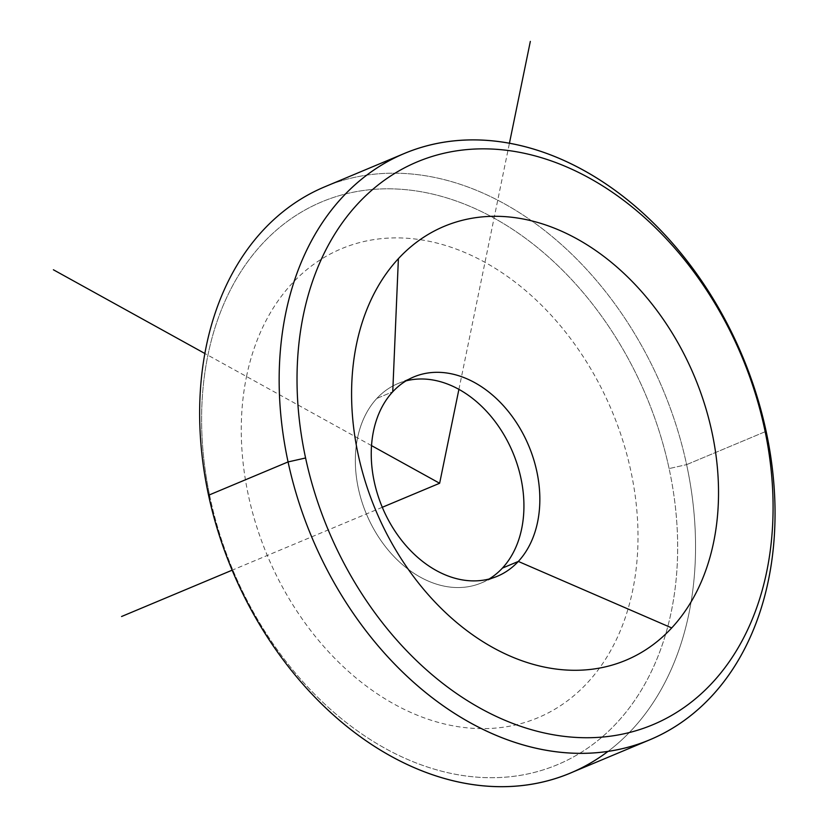 <?xml version="1.0" encoding="UTF-8"?>
<svg xmlns="http://www.w3.org/2000/svg" width="828" height="828" viewBox="0 0 828 828"><rect width="100%" height="100%" fill="white"/><g stroke="black" fill="none" stroke-linecap="round" stroke-linejoin="round"><path stroke-width="0.62" stroke-dasharray="4.14 3.1" d="M376.844 398.434A108.054 79.416 67.3 0 0 374.028 529.537A108.054 79.416 67.3 0 0 481.389 582.933A108.054 79.416 67.3 0 0 489.089 579.01A108.054 79.416 -112.7 0 1 377.009 534.546A108.054 79.416 -112.7 0 1 376.844 398.434L392.751 391.779L376.844 398.434A108.054 79.416 -112.7 0 1 406.082 380.859A108.054 79.416 67.3 0 0 397.885 383.602A108.054 79.416 67.3 0 0 376.844 398.434M324.783 186.797A317.817 233.568 -112.7 0 1 686.619 464.632L766.128 431.316L686.619 464.632A317.817 233.568 -112.7 0 1 608.042 751.379A317.817 233.568 67.3 0 0 686.619 464.632A317.817 233.568 67.3 0 0 324.793 186.797M208.563 495.237L210.167 497.959A305.108 224.222 -112.7 0 1 376.285 189.188A305.108 224.222 -112.7 0 1 669.107 468.576L686.619 464.632L669.107 468.576A305.108 224.222 -112.7 0 1 502.979 777.337A305.108 224.222 -112.7 0 1 210.167 497.959L208.563 495.237M669.107 468.576A305.108 224.222 67.3 0 0 376.285 189.188A305.108 224.222 67.3 0 0 210.167 497.959A305.108 224.222 67.3 0 0 502.979 777.337A305.108 224.222 67.3 0 0 669.107 468.576M371.513 445.609L204.837 353.484M458.909 389.367L509.427 143.265M382.298 507.285L232.161 570.181M246.516 376.523A254.248 186.849 -112.7 0 1 484.991 262.331A254.248 186.849 -112.7 0 1 632.758 590.012A254.248 186.849 -112.7 0 1 394.283 704.193A254.248 186.849 -112.7 0 1 246.516 376.523M481.389 582.933L497.286 576.267M397.885 383.602L413.783 376.937"/><path stroke-width="1.24" d="M671.715 627.924A235.183 172.835 -112.7 0 1 412.592 575.294A235.183 172.835 -112.7 0 1 398.392 258.667L392.751 391.779A108.054 79.416 67.3 0 0 399.272 537.258A108.054 79.416 67.3 0 0 518.328 561.436L671.715 627.924L518.328 561.436A108.054 79.416 67.3 0 0 511.807 415.946A108.054 79.416 67.3 0 0 392.751 391.779L398.392 258.667A235.183 172.835 -112.7 0 1 657.515 311.287A235.183 172.835 -112.7 0 1 671.715 627.924A235.183 172.835 67.3 0 0 657.515 311.287A235.183 172.835 67.3 0 0 398.392 258.667A235.183 172.835 67.3 0 0 412.592 575.294A235.183 172.835 67.3 0 0 671.715 627.924M489.089 579.01A108.054 79.416 67.3 0 0 502.42 568.091L518.328 561.436A108.054 79.416 -112.7 0 1 497.286 576.267A108.054 79.416 -112.7 0 1 389.936 522.872A108.054 79.416 -112.7 0 1 392.751 391.779A108.054 79.416 -112.7 0 1 413.783 376.937A108.054 79.416 -112.7 0 1 521.143 430.332A108.054 79.416 -112.7 0 1 518.328 561.436L502.42 568.091A108.054 79.416 67.3 0 0 508.019 442.152A108.054 79.416 67.3 0 0 406.082 380.859A108.054 79.416 -112.7 0 1 508.019 442.152A108.054 79.416 -112.7 0 1 502.42 568.091A108.054 79.416 -112.7 0 1 489.089 579.01M305.584 457.987A305.108 224.222 -112.7 0 1 471.712 149.216A305.108 224.222 -112.7 0 1 764.523 428.604A305.108 224.222 -112.7 0 1 598.406 737.365A305.108 224.222 -112.7 0 1 305.584 457.987L288.072 461.931A317.817 233.568 -112.7 0 1 461.113 140.294A317.817 233.568 -112.7 0 1 766.128 431.316L764.523 428.604A305.108 224.222 67.3 0 0 471.712 149.216A305.108 224.222 67.3 0 0 305.584 457.987A305.108 224.222 67.3 0 0 598.406 737.365A305.108 224.222 67.3 0 0 764.523 428.604L766.128 431.316A317.817 233.568 -112.7 0 1 593.086 752.952A317.817 233.568 -112.7 0 1 288.072 461.931L305.584 457.987M766.128 431.316A317.817 233.568 67.3 0 0 404.302 153.49A317.817 233.568 67.3 0 0 288.072 461.931L208.563 495.237A317.817 233.568 -112.7 0 1 324.783 186.797A317.817 233.568 67.3 0 0 208.563 495.237L288.072 461.931A317.817 233.568 67.3 0 0 649.908 739.756A317.817 233.568 67.3 0 0 766.128 431.316M608.042 751.379A317.817 233.568 -112.7 0 1 570.389 773.062A317.817 233.568 -112.7 0 1 208.563 495.237A317.817 233.568 67.3 0 0 608.042 751.379M458.909 389.367L439.637 483.262L371.513 445.609M204.837 353.484L53.396 269.773M509.427 143.265L530.334 41.4M439.637 483.262L382.298 507.285M232.161 570.181L121.571 616.508M404.302 153.49L324.783 186.797M649.908 739.756L570.389 773.062"/></g></svg>
